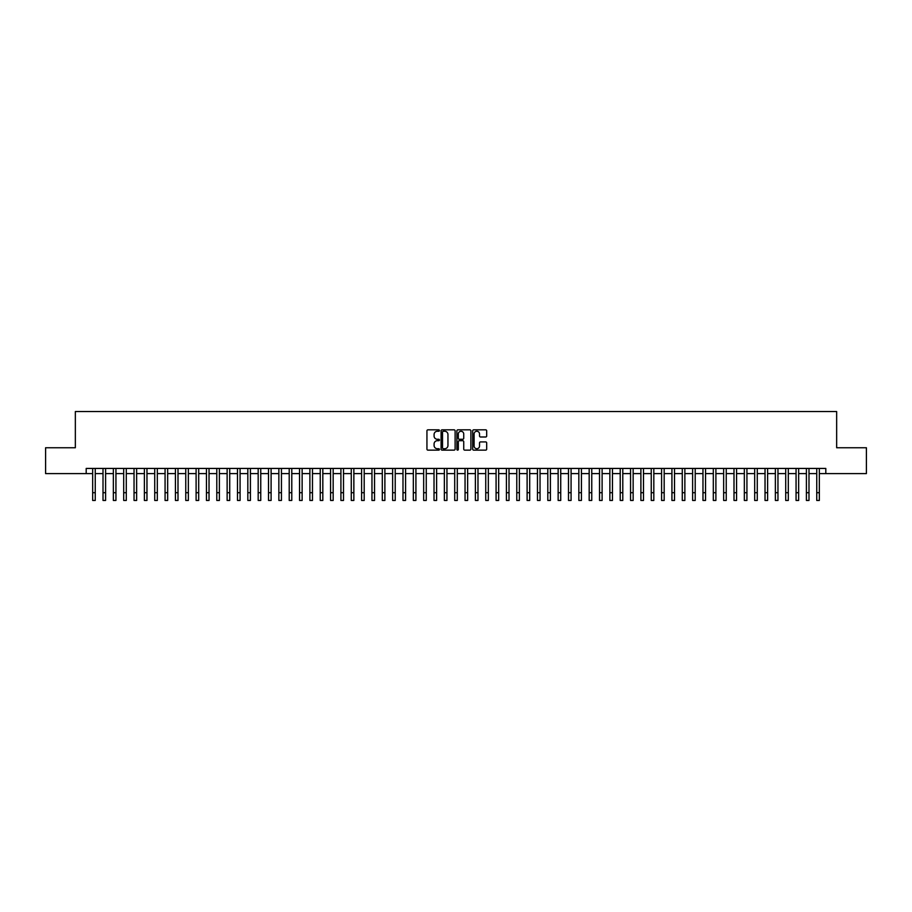 <?xml version="1.0" encoding="UTF-8"?>
<svg xmlns="http://www.w3.org/2000/svg" width="912" height="912" viewBox="0 0 912 912"><rect width="100%" height="100%" fill="white"/><g stroke="black" fill="none" stroke-linecap="round" stroke-linejoin="round"><path stroke-width="1.37" d="M439.447 430.555A0.707 0.707 0 0 0 438.74 429.837L427.956 429.837A1.015 1.015 0 0 0 426.941 430.852L426.941 449.126A1.015 1.015 0 0 0 427.956 450.14L438.74 450.14A0.707 0.707 0 0 0 439.447 449.434A0.707 0.707 0 0 0 438.74 448.727L437.338 448.727A3.249 3.249 0 0 1 434.089 445.478L434.089 443.95A3.249 3.249 0 0 1 437.338 440.701L438.74 440.701A0.707 0.707 0 0 0 439.447 439.994A0.707 0.707 0 0 0 438.74 439.276L437.338 439.276A3.249 3.249 0 0 1 434.089 436.027L434.089 434.511A3.249 3.249 0 0 1 437.338 431.262L438.74 431.262A0.707 0.707 0 0 0 439.447 430.555M485.674 436.996A1.015 1.015 0 0 0 486.689 435.982L486.689 430.852A1.015 1.015 0 0 0 485.674 429.837L473.693 429.837A1.015 1.015 0 0 0 472.678 430.852L472.678 449.126A1.015 1.015 0 0 0 473.693 450.14L485.674 450.14A1.015 1.015 0 0 0 486.689 449.126L486.689 442.936A1.015 1.015 0 0 0 485.674 441.921L480.544 441.921A1.015 1.015 0 0 0 479.53 442.936L479.53 446.014A2.713 2.713 0 0 1 476.816 448.727A2.713 2.713 0 0 1 474.103 446.014L474.103 433.975A2.713 2.713 0 0 1 476.816 431.262A2.713 2.713 0 0 1 479.53 433.975L479.53 435.982A1.015 1.015 0 0 0 480.544 436.996L485.674 436.996M86.195 473.613L45.6 473.613L45.6 447.746L75.343 447.746L75.343 411.551L836.657 411.551L836.657 447.746L866.4 447.746L866.4 473.613L825.805 473.613L825.805 468.437L86.195 468.437L86.195 473.613L92.671 473.613M455.111 430.852A1.015 1.015 0 0 0 454.096 429.837L442.115 429.837A1.015 1.015 0 0 0 441.1 430.852L441.1 449.126A1.015 1.015 0 0 0 442.115 450.14L454.096 450.14A1.015 1.015 0 0 0 455.111 449.126L455.111 430.852M457.904 429.837L469.885 429.837A1.015 1.015 0 0 1 470.9 430.852L470.9 449.126A1.015 1.015 0 0 1 469.885 450.14L464.755 450.14A1.015 1.015 0 0 1 463.741 449.126L463.741 441.716A1.015 1.015 0 0 0 462.726 440.701L459.329 440.701A1.015 1.015 0 0 0 458.314 441.716L458.314 449.434A0.707 0.707 0 0 1 457.596 450.14A0.707 0.707 0 0 1 456.889 449.434L456.889 430.852A1.015 1.015 0 0 1 457.904 429.837M95.247 473.613L103.01 473.613M105.598 473.613L113.35 473.613M115.938 473.613L123.701 473.613M126.289 473.613L134.041 473.613M136.629 473.613L144.381 473.613M146.969 473.613L154.732 473.613M157.32 473.613L165.072 473.613M167.66 473.613L175.423 473.613M178 473.613L185.763 473.613M188.351 473.613L196.103 473.613M198.691 473.613L206.454 473.613M209.03 473.613L216.794 473.613M219.382 473.613L227.134 473.613M229.721 473.613L237.485 473.613M240.073 473.613L247.825 473.613M250.412 473.613L258.176 473.613M260.752 473.613L268.516 473.613M271.103 473.613L278.855 473.613M281.443 473.613L289.207 473.613M291.783 473.613L299.546 473.613M302.134 473.613L309.886 473.613M312.474 473.613L320.237 473.613M322.825 473.613L330.577 473.613M333.165 473.613L340.917 473.613M343.505 473.613L351.268 473.613M353.856 473.613L361.608 473.613M364.196 473.613L371.959 473.613M374.536 473.613L382.299 473.613M384.887 473.613L392.639 473.613M395.227 473.613L402.99 473.613M405.578 473.613L413.33 473.613M415.918 473.613L423.67 473.613M426.257 473.613L434.021 473.613M436.609 473.613L444.361 473.613M446.948 473.613L454.712 473.613M457.288 473.613L465.052 473.613M467.639 473.613L475.391 473.613M477.979 473.613L485.743 473.613M488.33 473.613L496.082 473.613M498.67 473.613L506.422 473.613M509.01 473.613L516.773 473.613M519.361 473.613L527.113 473.613M529.701 473.613L537.464 473.613M540.041 473.613L547.804 473.613M550.392 473.613L558.144 473.613M560.732 473.613L568.495 473.613M571.083 473.613L578.835 473.613M581.423 473.613L589.175 473.613M591.763 473.613L599.526 473.613M602.114 473.613L609.866 473.613M612.454 473.613L620.217 473.613M622.793 473.613L630.557 473.613M633.145 473.613L640.897 473.613M643.484 473.613L651.248 473.613M653.824 473.613L661.588 473.613M664.175 473.613L671.927 473.613M674.515 473.613L682.279 473.613M684.866 473.613L692.618 473.613M695.206 473.613L702.97 473.613M705.546 473.613L713.309 473.613M715.897 473.613L723.649 473.613M726.237 473.613L734 473.613M736.577 473.613L744.34 473.613M746.928 473.613L754.68 473.613M757.268 473.613L765.031 473.613M767.619 473.613L775.371 473.613M777.959 473.613L785.711 473.613M788.299 473.613L796.062 473.613M798.65 473.613L806.402 473.613M808.99 473.613L816.753 473.613M819.329 473.613L825.805 473.613M443.232 431.262A0.707 0.707 0 0 0 442.525 431.969L442.525 448.009A0.707 0.707 0 0 0 443.232 448.727L444.703 448.727A3.249 3.249 0 0 0 447.952 445.478L447.952 434.511A3.249 3.249 0 0 0 444.703 431.262L443.232 431.262M463.741 434.032A2.713 2.713 0 0 0 461.027 431.308A2.713 2.713 0 0 0 458.314 434.032L458.314 438.262A1.015 1.015 0 0 0 459.329 439.276L462.726 439.276A1.015 1.015 0 0 0 463.741 438.262L463.741 434.032M92.671 492.697L95.247 492.697L95.247 500.449L92.671 500.449L92.671 468.437M95.247 492.697L95.247 468.437M103.01 492.697L105.598 492.697L105.598 500.449L103.01 500.449L103.01 468.437M105.598 492.697L105.598 468.437M113.35 492.697L115.938 492.697L115.938 500.449L113.35 500.449L113.35 468.437M115.938 492.697L115.938 468.437M123.701 492.697L126.289 492.697L126.289 500.449L123.701 500.449L123.701 468.437M126.289 492.697L126.289 468.437M134.041 492.697L136.629 492.697L136.629 500.449L134.041 500.449L134.041 468.437M136.629 492.697L136.629 468.437M144.381 492.697L146.969 492.697L146.969 500.449L144.381 500.449L144.381 468.437M146.969 492.697L146.969 468.437M154.732 492.697L157.32 492.697L157.32 500.449L154.732 500.449L154.732 468.437M157.32 492.697L157.32 468.437M165.072 492.697L167.66 492.697L167.66 500.449L165.072 500.449L165.072 468.437M167.66 492.697L167.66 468.437M175.423 492.697L178 492.697L178 500.449L175.423 500.449L175.423 468.437M178 492.697L178 468.437M185.763 492.697L188.351 492.697L188.351 500.449L185.763 500.449L185.763 468.437M188.351 492.697L188.351 468.437M196.103 492.697L198.691 492.697L198.691 500.449L196.103 500.449L196.103 468.437M198.691 492.697L198.691 468.437M206.454 492.697L209.03 492.697L209.03 500.449L206.454 500.449L206.454 468.437M209.03 492.697L209.03 468.437M216.794 492.697L219.382 492.697L219.382 500.449L216.794 500.449L216.794 468.437M219.382 492.697L219.382 468.437M227.134 492.697L229.721 492.697L229.721 500.449L227.134 500.449L227.134 468.437M229.721 492.697L229.721 468.437M237.485 492.697L240.073 492.697L240.073 500.449L237.485 500.449L237.485 468.437M240.073 492.697L240.073 468.437M247.825 492.697L250.412 492.697L250.412 500.449L247.825 500.449L247.825 468.437M250.412 492.697L250.412 468.437M258.176 492.697L260.752 492.697L260.752 500.449L258.176 500.449L258.176 468.437M260.752 492.697L260.752 468.437M268.516 492.697L271.103 492.697L271.103 500.449L268.516 500.449L268.516 468.437M271.103 492.697L271.103 468.437M278.855 492.697L281.443 492.697L281.443 500.449L278.855 500.449L278.855 468.437M281.443 492.697L281.443 468.437M289.207 492.697L291.783 492.697L291.783 500.449L289.207 500.449L289.207 468.437M291.783 492.697L291.783 468.437M299.546 492.697L302.134 492.697L302.134 500.449L299.546 500.449L299.546 468.437M302.134 492.697L302.134 468.437M309.886 492.697L312.474 492.697L312.474 500.449L309.886 500.449L309.886 468.437M312.474 492.697L312.474 468.437M320.237 492.697L322.825 492.697L322.825 500.449L320.237 500.449L320.237 468.437M322.825 492.697L322.825 468.437M330.577 492.697L333.165 492.697L333.165 500.449L330.577 500.449L330.577 468.437M333.165 492.697L333.165 468.437M340.917 492.697L343.505 492.697L343.505 500.449L340.917 500.449L340.917 468.437M343.505 492.697L343.505 468.437M351.268 492.697L353.856 492.697L353.856 500.449L351.268 500.449L351.268 468.437M353.856 492.697L353.856 468.437M361.608 492.697L364.196 492.697L364.196 500.449L361.608 500.449L361.608 468.437M364.196 492.697L364.196 468.437M371.959 492.697L374.536 492.697L374.536 500.449L371.959 500.449L371.959 468.437M374.536 492.697L374.536 468.437M382.299 492.697L384.887 492.697L384.887 500.449L382.299 500.449L382.299 468.437M384.887 492.697L384.887 468.437M392.639 492.697L395.227 492.697L395.227 500.449L392.639 500.449L392.639 468.437M395.227 492.697L395.227 468.437M402.99 492.697L405.578 492.697L405.578 500.449L402.99 500.449L402.99 468.437M405.578 492.697L405.578 468.437M413.33 492.697L415.918 492.697L415.918 500.449L413.33 500.449L413.33 468.437M415.918 492.697L415.918 468.437M423.67 492.697L426.257 492.697L426.257 500.449L423.67 500.449L423.67 468.437M426.257 492.697L426.257 468.437M434.021 492.697L436.609 492.697L436.609 500.449L434.021 500.449L434.021 468.437M436.609 492.697L436.609 468.437M444.361 492.697L446.948 492.697L446.948 500.449L444.361 500.449L444.361 468.437M446.948 492.697L446.948 468.437M454.712 492.697L457.288 492.697L457.288 500.449L454.712 500.449L454.712 468.437M457.288 492.697L457.288 468.437M465.052 492.697L467.639 492.697L467.639 500.449L465.052 500.449L465.052 468.437M467.639 492.697L467.639 468.437M475.391 492.697L477.979 492.697L477.979 500.449L475.391 500.449L475.391 468.437M477.979 492.697L477.979 468.437M485.743 492.697L488.33 492.697L488.33 500.449L485.743 500.449L485.743 468.437M488.33 492.697L488.33 468.437M496.082 492.697L498.67 492.697L498.67 500.449L496.082 500.449L496.082 468.437M498.67 492.697L498.67 468.437M506.422 492.697L509.01 492.697L509.01 500.449L506.422 500.449L506.422 468.437M509.01 492.697L509.01 468.437M516.773 492.697L519.361 492.697L519.361 500.449L516.773 500.449L516.773 468.437M519.361 492.697L519.361 468.437M527.113 492.697L529.701 492.697L529.701 500.449L527.113 500.449L527.113 468.437M529.701 492.697L529.701 468.437M537.464 492.697L540.041 492.697L540.041 500.449L537.464 500.449L537.464 468.437M540.041 492.697L540.041 468.437M547.804 492.697L550.392 492.697L550.392 500.449L547.804 500.449L547.804 468.437M550.392 492.697L550.392 468.437M558.144 492.697L560.732 492.697L560.732 500.449L558.144 500.449L558.144 468.437M560.732 492.697L560.732 468.437M568.495 492.697L571.083 492.697L571.083 500.449L568.495 500.449L568.495 468.437M571.083 492.697L571.083 468.437M578.835 492.697L581.423 492.697L581.423 500.449L578.835 500.449L578.835 468.437M581.423 492.697L581.423 468.437M589.175 492.697L591.763 492.697L591.763 500.449L589.175 500.449L589.175 468.437M591.763 492.697L591.763 468.437M599.526 492.697L602.114 492.697L602.114 500.449L599.526 500.449L599.526 468.437M602.114 492.697L602.114 468.437M609.866 492.697L612.454 492.697L612.454 500.449L609.866 500.449L609.866 468.437M612.454 492.697L612.454 468.437M620.217 492.697L622.793 492.697L622.793 500.449L620.217 500.449L620.217 468.437M622.793 492.697L622.793 468.437M630.557 492.697L633.145 492.697L633.145 500.449L630.557 500.449L630.557 468.437M633.145 492.697L633.145 468.437M640.897 492.697L643.484 492.697L643.484 500.449L640.897 500.449L640.897 468.437M643.484 492.697L643.484 468.437M651.248 492.697L653.824 492.697L653.824 500.449L651.248 500.449L651.248 468.437M653.824 492.697L653.824 468.437M661.588 492.697L664.175 492.697L664.175 500.449L661.588 500.449L661.588 468.437M664.175 492.697L664.175 468.437M671.927 492.697L674.515 492.697L674.515 500.449L671.927 500.449L671.927 468.437M674.515 492.697L674.515 468.437M682.279 492.697L684.866 492.697L684.866 500.449L682.279 500.449L682.279 468.437M684.866 492.697L684.866 468.437M692.618 492.697L695.206 492.697L695.206 500.449L692.618 500.449L692.618 468.437M695.206 492.697L695.206 468.437M702.97 492.697L705.546 492.697L705.546 500.449L702.97 500.449L702.97 468.437M705.546 492.697L705.546 468.437M713.309 492.697L715.897 492.697L715.897 500.449L713.309 500.449L713.309 468.437M715.897 492.697L715.897 468.437M723.649 492.697L726.237 492.697L726.237 500.449L723.649 500.449L723.649 468.437M726.237 492.697L726.237 468.437M734 492.697L736.577 492.697L736.577 500.449L734 500.449L734 468.437M736.577 492.697L736.577 468.437M744.34 492.697L746.928 492.697L746.928 500.449L744.34 500.449L744.34 468.437M746.928 492.697L746.928 468.437M754.68 492.697L757.268 492.697L757.268 500.449L754.68 500.449L754.68 468.437M757.268 492.697L757.268 468.437M765.031 492.697L767.619 492.697L767.619 500.449L765.031 500.449L765.031 468.437M767.619 492.697L767.619 468.437M775.371 492.697L777.959 492.697L777.959 500.449L775.371 500.449L775.371 468.437M777.959 492.697L777.959 468.437M785.711 492.697L788.299 492.697L788.299 500.449L785.711 500.449L785.711 468.437M788.299 492.697L788.299 468.437M796.062 492.697L798.65 492.697L798.65 500.449L796.062 500.449L796.062 468.437M798.65 492.697L798.65 468.437M806.402 492.697L808.99 492.697L808.99 500.449L806.402 500.449L806.402 468.437M808.99 492.697L808.99 468.437M816.753 492.697L819.329 492.697L819.329 500.449L816.753 500.449L816.753 468.437M819.329 492.697L819.329 468.437"/></g></svg>

